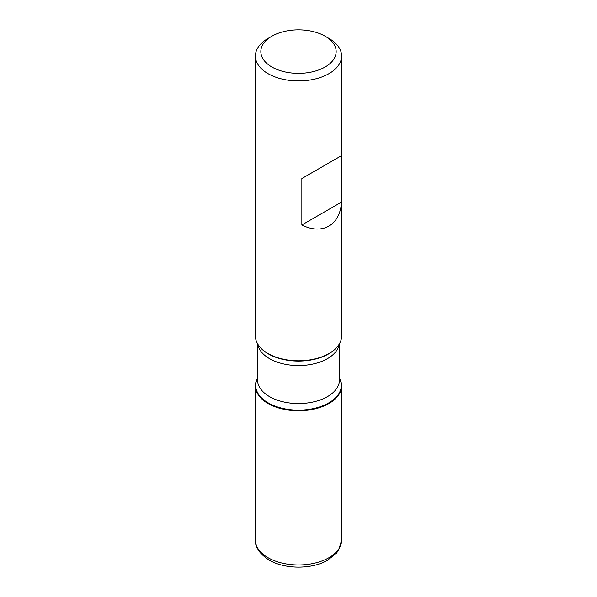 <?xml version="1.0" encoding="UTF-8"?>
<svg xmlns="http://www.w3.org/2000/svg" width="597" height="597" viewBox="0 0 597 597"><rect width="100%" height="100%" fill="white"/><g stroke="black" fill="none" stroke-linecap="round" stroke-linejoin="round"><path stroke-width="0.9" d="M255.397 56.036L255.397 335.939A43.103 24.887 0 0 0 259.15 346.096A43.103 24.887 0 0 0 268.023 353.536A43.103 24.887 0 0 0 337.85 346.096A43.103 24.887 0 0 0 341.603 335.939L341.603 56.036A43.103 24.887 180 0 1 314.992 79.028A43.103 24.887 180 0 1 268.023 73.632A43.103 24.887 180 0 1 255.397 56.036A43.103 24.887 180 0 1 268.023 38.439L271.859 36.223A37.671 21.753 0 0 0 271.859 66.976A37.671 21.753 0 0 0 325.141 66.976A37.671 21.753 0 0 0 325.141 36.223A37.671 21.753 0 0 0 271.859 36.223M328.977 38.439L325.141 36.223L328.977 38.439A43.103 24.887 180 0 1 341.603 56.036M341.469 155.683L301.858 178.555L301.858 224.994C322.44 235.405 340.193 225.151 341.469 202.122L341.469 155.683L301.858 178.555M339.462 378.162A43.103 24.887 180 0 1 298.5 410.788A43.103 24.887 180 0 1 257.538 378.162A43.103 24.887 0 0 0 255.397 385.908A43.103 24.887 0 0 0 268.023 403.505A43.103 24.887 0 0 0 314.992 408.9A43.103 24.887 0 0 0 341.603 385.908A43.103 24.887 0 0 0 339.462 378.162M341.469 202.122L301.858 224.994M328.977 403.505L328.977 402.788M259.299 346.282A42.783 24.701 0 0 0 259.441 346.469A42.783 24.701 0 0 0 268.247 353.857A42.783 24.701 0 0 0 337.559 346.469A42.783 24.701 0 0 0 337.701 346.282M339.462 378.326A42.783 24.701 180 0 1 320.462 406.654A42.783 24.701 180 0 1 268.247 402.923A42.783 24.701 180 0 1 257.538 378.326M257.538 343.678L257.538 379.916A40.962 23.649 0 0 0 269.531 396.639A40.962 23.649 0 0 0 314.179 401.766A40.962 23.649 0 0 0 339.462 379.916L339.462 343.678M339.32 343.932A40.962 23.649 180 0 1 312.559 364.148A40.962 23.649 180 0 1 269.531 358.655A40.962 23.649 180 0 1 257.68 343.932M341.603 540.076L338.686 550.053L336.32 553.277L327.566 560.24C312.246 569.299 285.179 569.575 269.09 560.046C259.494 553.695 254.926 547.039 255.397 540.076A43.103 24.887 0 0 0 268.023 557.673A43.103 24.887 0 0 0 314.992 563.068A43.103 24.887 0 0 0 341.603 540.076L341.603 385.908M337.559 346.469L337.85 346.096M259.441 346.469L259.15 346.096M255.397 540.076L255.397 385.908"/></g></svg>
